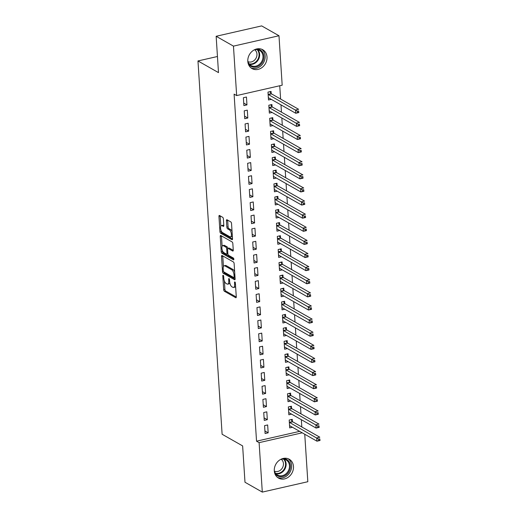 <?xml version="1.0" encoding="UTF-8"?>
<svg xmlns="http://www.w3.org/2000/svg" width="518" height="518" viewBox="0 0 518 518"><rect width="100%" height="100%" fill="white"/><g stroke="black" fill="none" stroke-linecap="round" stroke-linejoin="round"><path stroke-width="0.78" d="M223.18 275.285A0.958 0.401 -102.8 0 0 223.025 275.252A0.958 0.401 -102.8 0 0 222.798 275.932L223.685 289.614A1.366 0.57 -102.8 0 0 224.398 291.258L235.729 297.701A1.366 0.57 -102.8 0 0 235.949 297.746A1.366 0.57 -102.8 0 0 236.273 296.775L235.392 283.093A0.958 0.401 -102.8 0 0 234.894 281.941A0.958 0.401 -102.8 0 0 234.738 281.915A0.958 0.401 -102.8 0 0 234.512 282.595L234.622 284.363A4.364 1.832 -102.8 0 1 233.579 287.477A4.364 1.832 -102.8 0 1 232.873 287.335L231.928 286.804A4.364 1.832 -102.8 0 1 229.649 281.533L229.532 279.765A0.958 0.401 -102.8 0 0 229.034 278.613A0.958 0.401 -102.8 0 0 228.885 278.58A0.958 0.401 -102.8 0 0 228.652 279.267L228.768 281.034A4.364 1.832 -102.8 0 1 227.726 284.149A4.364 1.832 -102.8 0 1 227.02 284.006L226.075 283.469A4.364 1.832 -102.8 0 1 223.795 278.205L223.679 276.437A0.958 0.401 -102.8 0 0 223.18 275.285M267.003 56.98A10.839 9.188 -60.4 0 1 262.218 67.392A10.839 9.188 -60.4 0 1 252.046 68.596A10.839 9.188 -60.4 0 1 247.805 61.357A10.839 9.188 -60.4 0 1 252.59 50.945A10.839 9.188 -60.4 0 1 262.762 49.741A10.839 9.188 -60.4 0 1 267.003 56.98M293.479 466.491A10.839 9.188 -60.4 0 1 288.701 476.903A10.839 9.188 -60.4 0 1 278.529 478.101A10.839 9.188 -60.4 0 1 274.287 470.868A10.839 9.188 -60.4 0 1 279.072 460.45A10.839 9.188 -60.4 0 1 289.245 459.252A10.839 9.188 -60.4 0 1 293.479 466.491M223.387 218.946A1.366 0.57 -102.8 0 0 222.675 217.301L219.496 215.488A1.366 0.57 -102.8 0 0 219.276 215.449A1.366 0.57 -102.8 0 0 218.952 216.42L219.93 231.611A1.366 0.57 -102.8 0 0 220.642 233.255L231.98 239.698A1.366 0.57 -102.8 0 0 232.2 239.743A1.366 0.57 -102.8 0 0 232.524 238.772L231.54 223.582A1.366 0.57 -102.8 0 0 230.827 221.931L226.988 219.749A1.366 0.57 -102.8 0 0 226.767 219.71A1.366 0.57 -102.8 0 0 226.444 220.681L226.865 227.182A1.366 0.57 -102.8 0 0 227.577 228.826L229.48 229.908A3.652 1.528 -102.8 0 1 231.319 233.67A3.652 1.528 -102.8 0 1 230.516 236.914A3.652 1.528 -102.8 0 1 229.927 236.797L222.462 232.556A3.652 1.528 -102.8 0 1 220.629 228.801A3.652 1.528 -102.8 0 1 221.432 225.557A3.652 1.528 -102.8 0 1 222.021 225.667L223.264 226.372A1.366 0.57 -102.8 0 0 223.485 226.418A1.366 0.57 -102.8 0 0 223.808 225.447L223.387 218.946M236.661 95.577L233.463 46.128L278.982 35.748L282.18 85.198L236.661 95.577L234.097 94.121L256.539 441.194L259.11 442.65L302.227 432.815M304.752 434.252L307.821 481.721L262.302 492.1L244.988 482.252L242.638 445.92L222.112 434.252L197.967 60.949L218.492 72.617L216.148 36.279L233.463 46.128M262.302 492.1L259.11 442.65M222.086 255.529A1.366 0.57 -102.8 0 0 221.866 255.491A1.366 0.57 -102.8 0 0 221.536 256.462L222.52 271.652A1.366 0.57 -102.8 0 0 223.232 273.297L234.57 279.739A1.366 0.57 -102.8 0 0 234.79 279.785A1.366 0.57 -102.8 0 0 235.114 278.813L234.13 263.623A1.366 0.57 -102.8 0 0 233.417 261.972L222.086 255.529M221.225 251.631L220.247 236.441A1.366 0.57 -102.8 0 1 220.571 235.47A1.366 0.57 -102.8 0 1 220.791 235.509L232.122 241.951A1.366 0.57 -102.8 0 1 232.835 243.602L233.255 250.103A1.366 0.57 -102.8 0 1 232.932 251.075A1.366 0.57 -102.8 0 1 232.711 251.029L228.114 248.42A1.366 0.57 -102.8 0 0 227.894 248.375A1.366 0.57 -102.8 0 0 227.57 249.346L227.849 253.658A1.366 0.57 -102.8 0 0 228.561 255.309L233.346 258.029A0.958 0.401 -102.8 0 1 233.825 259.013A0.958 0.401 -102.8 0 1 233.618 259.861A0.958 0.401 -102.8 0 1 233.463 259.829L221.937 253.276A1.366 0.57 -102.8 0 1 221.225 251.631L222.455 251.353L222.41 250.595M217.456 56.501L197.967 60.949M244.736 118.713L247.811 118.013L247.306 110.14L244.231 110.839L244.736 118.713M272.047 106.65L271.911 104.526L268.836 105.232L269.341 113.099L272.118 112.464M246.432 144.943L249.508 144.244L249.003 136.376L245.927 137.076L246.432 144.943M273.744 132.886L273.608 130.763L270.532 131.462L271.037 139.336L273.815 138.701M248.128 171.18L251.204 170.48L250.699 162.607L247.623 163.306L248.128 171.18M275.44 159.117L275.304 156.999L272.228 157.699L272.733 165.566L275.511 164.938M249.825 197.41L252.901 196.71L252.395 188.843L249.32 189.543L249.825 197.41M277.136 185.353L277 183.23L273.925 183.929L274.43 191.802L277.208 191.168M251.521 223.646L254.597 222.947L254.092 215.074L251.016 215.779L251.521 223.646M278.833 211.59L278.697 209.466L275.621 210.166L276.126 218.033L278.904 217.405M253.218 249.883L256.293 249.177L255.788 241.31L252.713 242.01L253.218 249.883M280.529 237.82L280.393 235.696L277.318 236.396L277.823 244.269L280.601 243.635M254.914 276.113L257.99 275.414L257.485 267.541L254.409 268.246L254.914 276.113M282.226 264.057L282.09 261.933L279.014 262.632L279.519 270.5L282.297 269.872M256.611 302.35L259.686 301.644L259.181 293.777L256.106 294.477L256.611 302.35M283.922 290.287L283.786 288.163L280.711 288.869L281.216 296.736L283.993 296.102M258.307 328.58L261.383 327.881L260.878 320.007L257.802 320.713L258.307 328.58M285.619 316.524L285.483 314.4L282.407 315.099L282.912 322.973L285.69 322.338M260.004 354.817L263.079 354.111L262.574 346.244L259.499 346.943L260.004 354.817M287.315 342.754L287.179 340.63L284.104 341.336L284.609 349.203L287.386 348.569M261.7 381.047L264.776 380.348L264.271 372.474L261.195 373.18L261.7 381.047M289.012 368.991L288.876 366.867L285.8 367.566L286.305 375.44L289.083 374.805M263.397 407.284L266.472 406.578L265.967 398.711L262.891 399.41L263.397 407.284M290.708 395.221L290.572 393.097L287.496 393.803L288.002 401.67L290.779 401.036M265.093 433.514L268.169 432.815L267.664 424.948L264.588 425.647L265.093 433.514M292.405 421.458L292.269 419.334L289.193 420.033L289.698 427.907L292.476 427.272M256.539 441.194L299.663 431.358M301.813 426.968L301.34 419.677M300.964 413.856L300.492 406.559M300.116 400.738L299.644 393.44M299.268 387.619L298.795 380.329M298.42 374.501L297.947 367.21M297.572 361.389L297.099 354.092M296.723 348.271L296.251 340.974M295.875 335.152L295.402 327.855M295.027 322.034L294.554 314.743M294.179 308.916L293.706 301.625M293.33 295.804L292.858 288.507M292.482 282.686L292.01 275.388M291.634 269.567L291.161 262.276M290.786 256.449L290.313 249.158M289.938 243.337L289.465 236.04M289.089 230.219L288.617 222.921M288.241 217.1L287.768 209.809M287.393 203.982L286.92 196.691M286.545 190.87L286.072 183.573M285.696 177.752L285.224 170.454M284.848 164.633L284.376 157.336M284 151.515L283.527 144.224M283.152 138.397L282.679 131.106M282.304 125.285L281.831 117.987M281.455 112.166L280.983 104.869M280.607 99.048L279.746 85.748M291.556 408.339L291.42 406.216L288.345 406.921L288.85 414.788L291.628 414.154M264.245 420.402L267.32 419.697L266.815 411.829L263.74 412.529L264.245 420.402M289.86 382.109L289.724 379.985L286.648 380.685L287.153 388.552L289.931 387.924M262.548 394.166L265.624 393.466L265.119 385.593L262.043 386.298L262.548 394.166M288.163 355.872L288.027 353.749L284.952 354.448L285.457 362.322L288.235 361.687M260.852 367.929L263.927 367.23L263.422 359.362L260.347 360.062L260.852 367.929M286.467 329.636L286.331 327.518L283.255 328.218L283.76 336.085L286.538 335.457M259.155 341.699L262.231 340.999L261.726 333.126L258.65 333.825L259.155 341.699M284.77 303.406L284.635 301.282L281.559 301.981L282.064 309.855L284.842 309.22M257.459 315.462L260.535 314.763L260.03 306.896L256.954 307.595L257.459 315.462M283.074 277.169L282.938 275.045L279.862 275.751L280.368 283.618L283.145 282.983M255.762 289.232L258.838 288.532L258.333 280.659L255.257 281.358L255.762 289.232M281.378 250.939L281.242 248.815L278.166 249.514L278.671 257.388L281.449 256.753M254.066 262.995L257.142 262.296L256.637 254.429L253.561 255.128L254.066 262.995M279.681 224.702L279.545 222.578L276.47 223.284L276.975 231.151L279.752 230.516M252.37 236.765L255.445 236.059L254.94 228.192L251.865 228.891L252.37 236.765M277.985 198.472L277.849 196.348L274.773 197.047L275.278 204.921L278.056 204.286M250.673 210.528L253.749 209.829L253.244 201.955L250.168 202.661L250.673 210.528M276.288 172.235L276.152 170.111L273.077 170.817L273.582 178.684L276.359 178.05M248.977 184.298L252.052 183.592L251.547 175.725L248.472 176.424L248.977 184.298M274.592 146.005L274.456 143.881L271.38 144.58L271.885 152.454L274.663 151.819M247.28 158.061L250.356 157.362L249.851 149.488L246.775 150.194L247.28 158.061M272.895 119.768L272.759 117.644L269.684 118.35L270.189 126.217L272.967 125.583M245.584 131.831L248.659 131.125L248.154 123.258L245.079 123.957L245.584 131.831M271.199 93.538L271.063 91.414L267.987 92.113L268.492 99.98L271.27 99.352M243.887 105.594L246.963 104.895L246.458 97.021L243.382 97.727L243.887 105.594M216.148 36.279L261.668 25.9L278.982 35.748M268.169 432.815L264.931 430.976M267.32 419.697L264.083 417.858M266.472 406.578L263.235 404.739M265.624 393.466L262.386 391.621M264.776 380.348L261.538 378.503M263.927 367.23L260.69 365.391M263.079 354.111L259.842 352.272M262.231 340.999L258.994 339.154M261.383 327.881L258.145 326.036M260.535 314.763L257.297 312.924M259.686 301.644L256.449 299.805M258.838 288.532L255.601 286.687M257.99 275.414L254.752 273.569M257.142 262.296L253.904 260.457M256.293 249.177L253.056 247.339M255.445 236.059L252.208 234.22M254.597 222.947L251.359 221.102M253.749 209.829L250.511 207.983M252.901 196.71L249.663 194.872M252.052 183.592L248.815 181.753M251.204 170.48L247.967 168.635M250.356 157.362L247.118 155.517M249.508 144.244L246.27 142.405M248.659 131.125L245.422 129.286M247.811 118.013L244.574 116.168M246.963 104.895L243.725 103.05M227.726 284.149L228.956 283.864A4.364 1.832 -102.8 0 0 229.817 282.809M233.579 287.477L234.809 287.192A4.364 1.832 -102.8 0 0 235.599 286.35M224.372 280.944L224.916 289.335A1.366 0.57 -102.8 0 0 225.628 290.98L236.279 297.034M223.834 271.905A1.366 0.57 -102.8 0 0 224.462 273.018L235.12 279.072M222.766 255.918A1.366 0.57 -102.8 0 0 222.766 256.183L223.446 266.602M223.31 270.739A0.958 0.401 -102.8 0 0 223.808 271.892L233.76 277.544A0.958 0.401 -102.8 0 0 233.909 277.577A0.958 0.401 -102.8 0 0 234.142 276.897L234.019 275.026A4.364 1.832 -102.8 0 0 231.74 269.761L224.941 265.896A4.364 1.832 -102.8 0 0 224.236 265.76A4.364 1.832 -102.8 0 0 223.193 268.874L223.31 270.739M234.673 272.008A4.364 1.832 -102.8 0 0 232.97 269.483L231.74 269.761M224.236 265.76L225.466 265.481A4.364 1.832 -102.8 0 1 226.172 265.617L232.97 269.483M222.125 246.225L221.477 236.163L220.247 236.441M233.262 250.362L229.344 248.135A1.366 0.57 -102.8 0 0 229.124 248.096L227.894 248.375A1.366 0.57 -102.8 0 0 227.201 246.918L225.971 247.203A1.366 0.57 -102.8 0 1 226.69 248.847L226.968 253.16A1.366 0.57 -102.8 0 1 226.638 254.131A1.366 0.57 -102.8 0 1 226.418 254.092L223.789 252.596A3.652 1.528 -102.8 0 1 221.95 248.834A3.652 1.528 -102.8 0 1 222.753 245.59A3.652 1.528 -102.8 0 1 223.342 245.707L225.971 247.203M233.832 259.058L223.167 252.998L221.937 253.276M227.201 246.918L224.572 245.428A3.652 1.528 -102.8 0 0 223.983 245.312L222.753 245.59M227.648 253.807A1.366 0.57 -102.8 0 0 227.868 253.852L226.638 254.131M222.455 251.353A1.366 0.57 -102.8 0 0 223.167 252.998M221.432 225.557L222.662 225.272A3.652 1.528 -102.8 0 1 223.252 225.388L223.815 225.706M230.516 236.914L231.747 236.629A3.652 1.528 -102.8 0 0 232.349 236.059M232.058 231.533A3.652 1.528 -102.8 0 0 230.711 229.629L229.48 229.908M227.667 220.137A1.366 0.57 -102.8 0 0 227.674 220.396L228.095 226.903A1.366 0.57 -102.8 0 0 228.807 228.548L230.711 229.629M221.121 230.652L221.16 231.332A1.366 0.57 -102.8 0 0 221.872 232.977L232.53 239.031M220.176 215.876A1.366 0.57 -102.8 0 0 220.182 216.142L220.823 226.126M289.562 425.783L289.653 425.757A1.392 0.583 77.2 0 1 289.886 425.802L316.958 441.187L316.744 437.911L319.82 437.205L292.748 421.82A1.392 0.583 77.2 0 1 292.502 421.587L291.012 419.619M319.794 438.875L320.033 440.488L316.958 441.187L319.878 440.183L319.794 438.875L318.564 439.154L318.648 440.468M318.564 439.154L289.672 422.52A1.392 0.583 77.2 0 1 289.426 422.287L289.329 422.157M288.714 412.665L288.804 412.639A1.392 0.583 77.2 0 1 289.038 412.684L316.109 428.069L315.896 424.792L318.971 424.093L291.899 408.702A1.392 0.583 77.2 0 1 291.653 408.469L290.164 406.5M318.946 425.757L319.185 427.369L316.109 428.069L319.03 427.072L318.946 425.757L317.715 426.036L317.799 427.35M317.715 426.036L288.824 409.401A1.392 0.583 77.2 0 1 288.578 409.175L288.481 409.039M287.866 399.546L287.956 399.527A1.392 0.583 77.2 0 1 287.963 399.52A1.392 0.583 77.2 0 1 288.189 399.566L315.261 414.957L315.048 411.674L318.123 410.975L291.051 395.584A1.392 0.583 77.2 0 1 290.805 395.357L289.316 393.389M318.097 412.639L318.337 414.251L315.261 414.957L318.181 413.953L318.097 412.639L316.867 412.924L316.951 414.232M316.867 412.924L287.976 396.289A1.392 0.583 77.2 0 1 287.73 396.056L287.632 395.927M282.498 458.644A9.382 7.951 -60.4 0 1 285.748 459.039A9.382 7.951 -60.4 0 1 289.568 470.441A9.382 7.951 -60.4 0 1 278.431 476.269A9.382 7.951 -60.4 0 1 274.553 472.623M274.275 470.564A8.689 7.362 119.6 0 0 277.473 475.025A8.689 7.362 119.6 0 0 278.386 475.453A8.689 7.362 119.6 0 0 288.448 470.59A8.689 7.362 119.6 0 0 286.065 459.919A8.689 7.362 119.6 0 0 285.153 459.498A8.689 7.362 119.6 0 0 280.588 459.453M281.17 459.291A6.838 5.795 -60.4 0 1 282.517 467.689A6.838 5.795 -60.4 0 1 274.721 471.263A6.838 5.795 -60.4 0 1 274.43 471.147M277.454 477.369A10.774 9.13 119.6 0 0 277.894 477.544A10.774 9.13 119.6 0 0 290.158 471.924A10.774 9.13 119.6 0 0 288.066 458.708M256.021 49.132A9.382 7.951 -60.4 0 1 259.265 49.534A9.382 7.951 -60.4 0 1 263.086 60.936A9.382 7.951 -60.4 0 1 251.949 66.764A9.382 7.951 -60.4 0 1 248.07 63.112M247.792 61.053A8.689 7.362 119.6 0 0 250.997 65.521A8.689 7.362 119.6 0 0 251.903 65.941A8.689 7.362 119.6 0 0 261.966 61.079A8.689 7.362 119.6 0 0 259.583 50.414A8.689 7.362 119.6 0 0 258.67 49.987A8.689 7.362 119.6 0 0 254.111 49.942M254.688 49.78A6.838 5.795 -60.4 0 1 256.034 58.178A6.838 5.795 -60.4 0 1 248.239 61.759A6.838 5.795 -60.4 0 1 247.954 61.636M250.971 67.858A10.774 9.13 119.6 0 0 251.411 68.039A10.774 9.13 119.6 0 0 263.681 62.419A10.774 9.13 119.6 0 0 261.584 49.197M287.017 386.434L287.108 386.409A1.392 0.583 77.2 0 1 287.341 386.447L314.413 401.839L314.199 398.556L317.275 397.856L290.203 382.465A1.392 0.583 77.2 0 1 289.957 382.239L288.468 380.27M317.249 399.527L317.489 401.133L314.413 401.839L317.333 400.835L317.249 399.527L316.019 399.805L316.103 401.12M316.019 399.805L287.127 383.171A1.392 0.583 77.2 0 1 286.881 382.938L286.784 382.808M286.169 373.316L286.26 373.29A1.392 0.583 77.2 0 1 286.493 373.329L313.565 388.72L313.351 385.444L316.427 384.738L289.355 369.353A1.392 0.583 77.2 0 1 289.109 369.12L287.619 367.152M316.401 386.409L316.64 388.021L313.565 388.72L316.485 387.717L316.401 386.409L315.171 386.687L315.255 388.001M315.171 386.687L286.279 370.053A1.392 0.583 77.2 0 1 286.033 369.82L285.936 369.69M285.321 360.198L285.412 360.172A1.392 0.583 77.2 0 1 285.645 360.217L312.717 375.602L312.503 372.325L315.579 371.62L288.507 356.235A1.392 0.583 77.2 0 1 288.261 356.002L286.771 354.034M315.553 373.29L315.792 374.902L312.717 375.602L315.637 374.605L315.553 373.29L314.322 373.569L314.407 374.883M314.322 373.569L285.431 356.934A1.392 0.583 77.2 0 1 285.185 356.708L285.088 356.572M284.473 347.079L284.563 347.06A1.392 0.583 77.2 0 1 284.796 347.099L311.868 362.483L311.655 359.207L314.73 358.508L287.658 343.117A1.392 0.583 77.2 0 1 287.412 342.884L285.923 340.915M314.704 360.172L314.944 361.784L311.868 362.483L314.789 361.486L314.704 360.172L313.474 360.457L313.558 361.765M313.474 360.457L284.583 343.816A1.392 0.583 77.2 0 1 284.337 343.589L284.24 343.46M283.624 333.961L283.715 333.942A1.392 0.583 77.2 0 1 283.722 333.935A1.392 0.583 77.2 0 1 283.948 333.98L311.02 349.372L310.806 346.089L313.882 345.389L286.81 329.998A1.392 0.583 77.2 0 1 286.564 329.772L285.075 327.803M313.856 347.06L314.096 348.666L311.02 349.372L313.94 348.368L313.856 347.06L312.626 347.338L312.71 348.646M312.626 347.338L283.734 330.704A1.392 0.583 77.2 0 1 283.488 330.471L283.391 330.342M282.776 320.849L282.867 320.823A1.392 0.583 77.2 0 1 283.1 320.862L310.172 336.253L309.958 332.97L313.034 332.271L285.962 316.886A1.392 0.583 77.2 0 1 285.716 316.653L284.227 314.685M313.008 333.942L313.248 335.554L310.172 336.253L313.092 335.25L313.008 333.942L311.778 334.22L311.862 335.535M311.778 334.22L282.886 317.586A1.392 0.583 77.2 0 1 282.64 317.353L282.543 317.223M281.928 307.731L282.019 307.705A1.392 0.583 77.2 0 1 282.252 307.75L309.324 323.135L309.11 319.859L312.186 319.153L285.114 303.768A1.392 0.583 77.2 0 1 284.868 303.535L283.378 301.567M312.16 320.823L312.399 322.436L309.324 323.135L312.244 322.138L312.16 320.823L310.929 321.102L311.014 322.416M310.929 321.102L282.038 304.467A1.392 0.583 77.2 0 1 281.792 304.234L281.695 304.105M281.08 294.613L281.17 294.587A1.392 0.583 77.2 0 1 281.404 294.632L308.475 310.017L308.262 306.74L311.337 306.041L284.265 290.65A1.392 0.583 77.2 0 1 284.019 290.417L282.53 288.448M311.312 307.705L311.551 309.317L308.475 310.017L311.396 309.019L311.312 307.705L310.081 307.99L310.165 309.298M310.081 307.99L281.19 291.349A1.392 0.583 77.2 0 1 280.944 291.122L280.847 290.986M280.232 281.494L280.322 281.475A1.392 0.583 77.2 0 1 280.555 281.514L307.627 296.905L307.414 293.622L310.489 292.923L283.417 277.531A1.392 0.583 77.2 0 1 283.171 277.305L281.682 275.336M310.463 294.587L310.703 296.199L307.627 296.905L310.547 295.901L310.463 294.587L309.233 294.871L309.317 296.179M309.233 294.871L280.342 278.237A1.392 0.583 77.2 0 1 280.096 278.004L279.998 277.875M279.383 268.382L279.474 268.356A1.392 0.583 77.2 0 1 279.48 268.356A1.392 0.583 77.2 0 1 279.707 268.395L306.779 283.786L306.565 280.503L309.641 279.804L282.569 264.413A1.392 0.583 77.2 0 1 282.323 264.186L280.834 262.218M309.615 281.475L309.855 283.081L306.779 283.786L309.699 282.783L309.615 281.475L308.385 281.753L308.469 283.068M308.385 281.753L279.493 265.119A1.392 0.583 77.2 0 1 279.247 264.886L279.15 264.756M278.535 255.264L278.626 255.238A1.392 0.583 77.2 0 1 278.859 255.277L305.931 270.668L305.717 267.392L308.793 266.686L281.721 251.301A1.392 0.583 77.2 0 1 281.475 251.068L279.985 249.1M308.767 268.356L309.006 269.969L305.931 270.668L308.851 269.664L308.767 268.356L307.537 268.635L307.621 269.949M307.537 268.635L278.645 252.001A1.392 0.583 77.2 0 1 278.399 251.767L278.302 251.638M277.687 242.146L277.777 242.12A1.392 0.583 77.2 0 1 278.011 242.165L305.083 257.55L304.869 254.273L307.945 253.567L280.873 238.183A1.392 0.583 77.2 0 1 280.626 237.95L279.137 235.981M307.919 255.238L308.158 256.85L305.083 257.55L308.003 256.552L307.919 255.238L306.688 255.516L306.773 256.831M306.688 255.516L277.797 238.882A1.392 0.583 77.2 0 1 277.551 238.656L277.454 238.52M276.839 229.027L276.929 229.008A1.392 0.583 77.2 0 1 276.936 229.001A1.392 0.583 77.2 0 1 277.162 229.047L304.234 244.431L304.021 241.155L307.096 240.456L280.024 225.065A1.392 0.583 77.2 0 1 279.778 224.831L278.289 222.869M307.07 242.12L307.31 243.732L304.234 244.431L307.155 243.434L307.07 242.12L305.84 242.405L305.924 243.713M305.84 242.405L276.949 225.764A1.392 0.583 77.2 0 1 276.703 225.537L276.606 225.408M275.99 215.909L276.081 215.889A1.392 0.583 77.2 0 1 276.314 215.928L303.386 231.319L303.172 228.037L306.248 227.337L279.176 211.946A1.392 0.583 77.2 0 1 278.93 211.72L277.441 209.751M306.222 229.008L306.462 230.614L303.386 231.319L306.306 230.316L306.222 229.008L304.992 229.286L305.076 230.594M304.992 229.286L276.1 212.652A1.392 0.583 77.2 0 1 275.854 212.419L275.757 212.289M275.142 202.797L275.233 202.771A1.392 0.583 77.2 0 1 275.239 202.771A1.392 0.583 77.2 0 1 275.466 202.81L302.538 218.201L302.324 214.918L305.4 214.219L278.328 198.834A1.392 0.583 77.2 0 1 278.082 198.601L276.593 196.633M305.374 215.889L305.614 217.502L302.538 218.201L305.458 217.197L305.374 215.889L304.144 216.168L304.228 217.482M304.144 216.168L275.252 199.534A1.392 0.583 77.2 0 1 275.006 199.3L274.909 199.171M274.294 189.679L274.385 189.653A1.392 0.583 77.2 0 1 274.618 189.698L301.69 205.083L301.476 201.806L304.552 201.101L277.48 185.716A1.392 0.583 77.2 0 1 277.234 185.483L275.744 183.514M304.526 202.771L304.765 204.383L301.69 205.083L304.61 204.086L304.526 202.771L303.295 203.05L303.38 204.364M303.295 203.05L274.404 186.415A1.392 0.583 77.2 0 1 274.158 186.189L274.061 186.053M273.446 176.56L273.536 176.534A1.392 0.583 77.2 0 1 273.769 176.58L300.841 191.964L300.628 188.688L303.703 187.989L276.631 172.598A1.392 0.583 77.2 0 1 276.385 172.364L274.896 170.396M303.678 189.653L303.917 191.265L300.841 191.964L303.762 190.967L303.678 189.653L302.447 189.938L302.531 191.246M302.447 189.938L273.556 173.297A1.392 0.583 77.2 0 1 273.31 173.07L273.213 172.941M272.597 163.442L272.688 163.423A1.392 0.583 77.2 0 1 272.921 163.461L299.993 178.852L299.78 175.57L302.855 174.87L275.783 159.479A1.392 0.583 77.2 0 1 275.537 159.253L274.048 157.284M302.829 176.534L303.069 178.147L299.993 178.852L302.913 177.849L302.829 176.534L301.599 176.819L301.683 178.127M301.599 176.819L272.708 160.185A1.392 0.583 77.2 0 1 272.462 159.952L272.364 159.822M271.749 150.33L271.84 150.304A1.392 0.583 77.2 0 1 272.073 150.343L299.145 165.734L298.931 162.451L302.007 161.752L274.935 146.367A1.392 0.583 77.2 0 1 274.689 146.134L273.2 144.166M301.981 163.423L302.221 165.035L299.145 165.734L302.065 164.73L301.981 163.423L300.751 163.701L300.835 165.015M300.751 163.701L271.859 147.067A1.392 0.583 77.2 0 1 271.613 146.834L271.516 146.704M270.901 137.212L270.992 137.186A1.392 0.583 77.2 0 1 270.998 137.186A1.392 0.583 77.2 0 1 271.225 137.231L298.297 152.616L298.083 149.339L301.159 148.634L274.087 133.249A1.392 0.583 77.2 0 1 273.841 133.016L272.351 131.048M301.133 150.304L301.372 151.916L298.297 152.616L301.217 151.619L301.133 150.304L299.903 150.583L299.987 151.897M299.903 150.583L271.011 133.948A1.392 0.583 77.2 0 1 270.765 133.715L270.668 133.586M270.053 124.093L270.143 124.067A1.392 0.583 77.2 0 1 270.377 124.113L297.449 139.497L297.235 136.221L300.31 135.522L273.239 120.131A1.392 0.583 77.2 0 1 272.992 119.898L271.503 117.929M300.285 137.186L300.524 138.798L297.449 139.497L300.369 138.5L300.285 137.186L299.054 137.471L299.139 138.779M299.054 137.471L270.163 120.83A1.392 0.583 77.2 0 1 269.917 120.603L269.82 120.467M269.205 110.975L269.295 110.956A1.392 0.583 77.2 0 1 269.528 110.994L296.6 126.386L296.387 123.103L299.462 122.403L272.39 107.012A1.392 0.583 77.2 0 1 272.144 106.786L270.655 104.817M299.436 124.067L299.676 125.68L296.6 126.386L299.521 125.382L299.436 124.067L298.206 124.352L298.29 125.66M298.206 124.352L269.315 107.718A1.392 0.583 77.2 0 1 269.069 107.485L268.971 107.356M268.356 97.863L268.447 97.837A1.392 0.583 77.2 0 1 268.68 97.876L295.752 113.267L295.538 109.984L298.614 109.285L271.542 93.894A1.392 0.583 77.2 0 1 271.296 93.667L269.807 91.699M298.588 110.956L298.828 112.561L295.752 113.267L298.672 112.264L298.588 110.956L297.358 111.234L297.442 112.548M297.358 111.234L268.466 94.6A1.392 0.583 77.2 0 1 268.22 94.367L268.123 94.237M223.53 275.77L222.798 275.932M235.237 282.427L234.512 282.595M229.383 279.098L228.652 279.267M229.603 280.847L228.768 281.034M235.463 284.175L234.622 284.363M236.13 297.61L235.729 297.701M225.628 290.98L224.398 291.258M224.916 289.335L223.685 289.614M234.965 279.649L234.57 279.739M224.462 273.018L223.232 273.297M223.478 271.438L222.52 271.652M222.766 256.183L221.536 256.462M234.978 276.703L234.142 276.897M234.855 274.838L234.019 275.026M226.172 265.617L224.941 265.896M233.113 250.939L232.711 251.029M229.344 248.135L228.114 248.42M224.572 245.428L223.342 245.707M227.803 252.972L226.968 253.16M227.655 248.627L226.69 248.847M223.659 226.282L223.264 226.372M223.252 225.388L222.021 225.667M228.807 228.548L227.577 228.826M228.095 226.903L226.865 227.182M227.674 220.396L226.444 220.681M232.381 239.607L231.98 239.698M221.872 232.977L220.642 233.255M221.16 231.332L219.93 231.611M220.182 216.142L218.952 216.42M292.748 421.82L289.672 422.52M292.502 421.587L289.426 422.287M291.899 408.702L288.824 409.401M291.653 408.469L288.578 409.175M291.051 395.584L287.976 396.289M290.805 395.357L287.73 396.056M284.24 459.233A8.689 7.362 -60.4 0 1 284.829 469.211A8.689 7.362 -60.4 0 1 275.952 473.815M275.544 473.322A8.405 7.122 119.6 0 0 284.298 468.913A8.405 7.122 119.6 0 0 283.611 459.129M257.763 49.722A8.689 7.362 -60.4 0 1 258.346 59.706A8.689 7.362 -60.4 0 1 249.469 64.303M249.061 63.818A8.405 7.122 119.6 0 0 257.822 59.402A8.405 7.122 119.6 0 0 257.129 49.624M290.203 382.465L287.127 383.171M289.957 382.239L286.881 382.938M289.355 369.353L286.279 370.053M289.109 369.12L286.033 369.82M288.507 356.235L285.431 356.934M288.261 356.002L285.185 356.708M287.658 343.117L284.583 343.816M287.412 342.884L284.337 343.589M286.81 329.998L283.734 330.704M286.564 329.772L283.488 330.471M285.962 316.886L282.886 317.586M285.716 316.653L282.64 317.353M285.114 303.768L282.038 304.467M284.868 303.535L281.792 304.234M284.265 290.65L281.19 291.349M284.019 290.417L280.944 291.122M283.417 277.531L280.342 278.237M283.171 277.305L280.096 278.004M282.569 264.413L279.493 265.119M282.323 264.186L279.247 264.886M281.721 251.301L278.645 252.001M281.475 251.068L278.399 251.767M280.873 238.183L277.797 238.882M280.626 237.95L277.551 238.656M280.024 225.065L276.949 225.764M279.778 224.831L276.703 225.537M279.176 211.946L276.1 212.652M278.93 211.72L275.854 212.419M278.328 198.834L275.252 199.534M278.082 198.601L275.006 199.3M277.48 185.716L274.404 186.415M277.234 185.483L274.158 186.189M276.631 172.598L273.556 173.297M276.385 172.364L273.31 173.07M275.783 159.479L272.708 160.185M275.537 159.253L272.462 159.952M274.935 146.367L271.859 147.067M274.689 146.134L271.613 146.834M274.087 133.249L271.011 133.948M273.841 133.016L270.765 133.715M273.239 120.131L270.163 120.83M272.992 119.898L269.917 120.603M272.39 107.012L269.315 107.718M272.144 106.786L269.069 107.485M271.542 93.894L268.466 94.6M271.296 93.667L268.22 94.367M235.017 277.324L233.909 277.577"/></g></svg>
